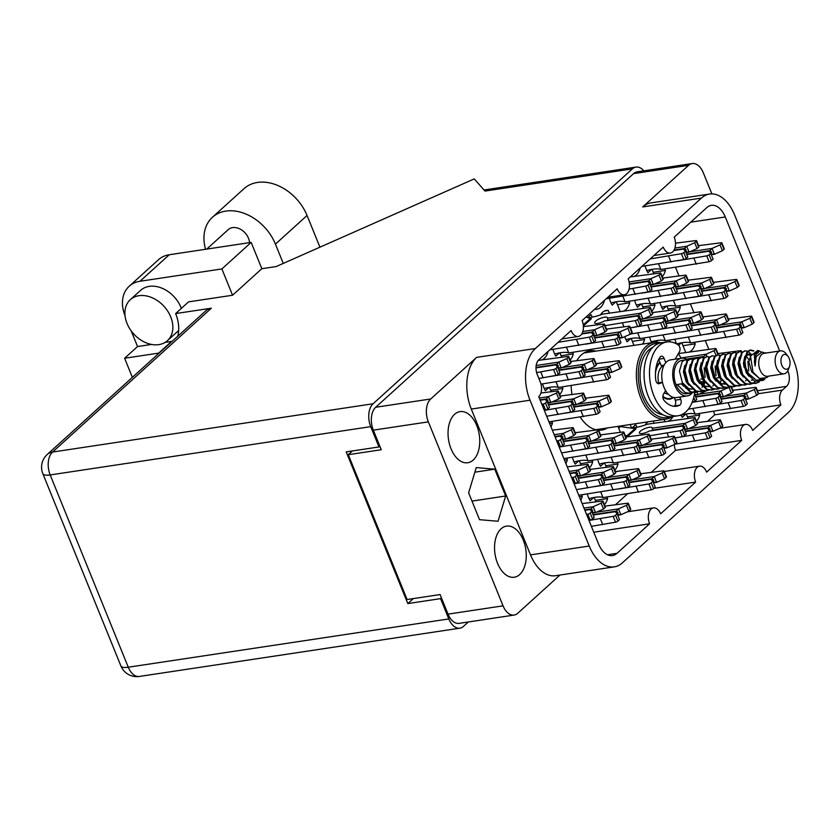 <?xml version="1.0" encoding="UTF-8"?>
<svg xmlns="http://www.w3.org/2000/svg" width="840" height="840" viewBox="0 0 840 840"><rect width="100%" height="100%" fill="white"/><g stroke="black" fill="none" stroke-linecap="round" stroke-linejoin="round"><path stroke-width="1.26" d="M586.919 352.475A40.089 24.129 81.4 0 0 585.417 352.159M595.865 351.12A40.089 24.129 81.4 0 0 589.785 350.784A40.089 24.129 81.4 0 0 576.839 360.56M571.169 385.56A40.089 24.129 81.4 0 0 571.935 394.296M523.246 540.025A25.851 15.561 81.4 0 0 506.541 526.113A25.851 15.561 81.4 0 0 497.543 563.315A25.851 15.561 81.4 0 0 514.248 577.238A25.851 15.561 81.4 0 0 523.246 540.025M476.753 425.534A25.851 15.561 81.4 0 0 460.047 411.611A25.851 15.561 81.4 0 0 451.048 448.822A25.851 15.561 81.4 0 0 467.754 462.735A25.851 15.561 81.4 0 0 476.753 425.534M651.536 269.451L647.934 272.717A17.976 10.815 -98.6 0 1 646.264 269.367A17.976 10.815 -98.6 0 1 645.12 265.913M676.568 343.917A17.976 10.815 -98.6 0 1 676.074 342.762A17.976 10.815 -98.6 0 1 674.929 339.297M641.109 303.996L637.508 307.251A17.976 10.815 -98.6 0 1 635.849 303.912A17.976 10.815 -98.6 0 1 634.704 300.447M651.714 342.709A17.976 10.815 -98.6 0 1 650.748 340.61A17.976 10.815 -98.6 0 1 649.603 337.144M632.415 427.655L635.691 424.694A17.976 10.815 -98.6 0 1 637.004 427.214M615.794 301.833L612.192 305.099A17.976 10.815 -98.6 0 1 610.523 301.749A17.976 10.815 -98.6 0 1 609.378 298.284M587.716 317.562L590.982 314.601A17.976 10.815 -98.6 0 1 592.295 317.121M666.435 306.149L662.833 309.414A17.976 10.815 -98.6 0 1 661.164 306.065A17.976 10.815 -98.6 0 1 660.03 302.6M630.693 338.531L627.091 341.796A17.976 10.815 -98.6 0 1 625.422 338.447A17.976 10.815 -98.6 0 1 624.76 336.641M593.702 497.532L590.1 500.787A17.976 10.815 -98.6 0 1 588.441 497.448A17.976 10.815 -98.6 0 1 587.297 493.983M578.802 460.834L575.2 464.09A17.976 10.815 -98.6 0 1 573.542 460.751A17.976 10.815 -98.6 0 1 572.397 457.286M559.419 352.894L555.817 356.16A17.976 10.815 -98.6 0 1 554.159 352.821A17.976 10.815 -98.6 0 1 553.014 349.356M604.128 462.987L600.526 466.253A17.976 10.815 -98.6 0 1 598.857 462.913A17.976 10.815 -98.6 0 1 597.712 459.449M549.003 387.44L545.401 390.695A17.976 10.815 -98.6 0 1 543.732 387.356A17.976 10.815 -98.6 0 1 542.587 383.891M779.699 350.973L725.288 216.972A21.567 12.978 -98.6 0 0 711.344 205.359A21.567 12.978 -98.6 0 0 706.808 207.606L674.226 237.122A11.056 6.657 81.4 0 1 670.373 253.04A11.056 6.657 81.4 0 1 663.232 247.086L628.173 278.838A11.056 6.657 -98.6 0 1 624.32 294.756A11.056 6.657 -98.6 0 1 617.179 288.803L582.12 320.565A11.056 6.657 -98.6 0 1 578.267 336.483A11.056 6.657 -98.6 0 1 571.116 330.53L538.818 359.793A11.056 6.657 -98.6 0 0 537.285 374.567L540.267 381.906A11.056 6.657 81.4 0 1 538.745 396.669L598.542 543.952A21.567 12.978 -98.6 0 0 612.486 555.566A21.567 12.978 -98.6 0 0 617.022 553.319L649.603 523.803L593.775 532.214M627.438 493.909L615.751 504.494M649.603 523.803A11.056 6.657 81.4 0 1 653.457 507.885A11.056 6.657 81.4 0 1 660.597 513.839L695.657 482.076A11.056 6.657 81.4 0 1 699.51 466.158A11.056 6.657 81.4 0 1 706.65 472.112L741.71 440.36L675.549 450.324L651.494 472.112M675.549 450.324A11.056 6.657 -98.6 0 1 674.289 444.602M713.738 411.338A11.056 6.657 -98.6 0 0 714.735 414.824L707.857 421.05M675.518 267.298L678.972 275.825M690.417 303.996L693.882 312.522M705.317 340.694L708.782 349.219M580.293 417.155A40.089 24.129 81.4 0 0 596.61 429.944M598.626 430.206A40.089 24.129 81.4 0 0 601.724 430.07A40.089 24.129 81.4 0 0 607.436 427.949M581.637 494.834L582.267 496.377A17.976 10.815 -98.6 0 1 580.766 500.168M592.063 460.299L592.683 461.832A17.976 10.815 -98.6 0 1 589.512 467.975M581.018 465.034L579.275 460.751M606.963 496.997L607.593 498.53A17.976 10.815 -98.6 0 1 604.422 504.672M595.917 501.732L594.174 497.448M617.389 462.452L618.009 463.995A17.976 10.815 -98.6 0 1 614.838 470.138M606.333 467.197L604.59 462.903M562.264 386.904L562.884 388.437A17.976 10.815 -98.6 0 1 559.713 394.58M551.208 391.639L549.465 387.356M654.371 303.461L655 304.994A17.976 10.815 -98.6 0 1 651.829 311.136M643.325 308.196L641.582 303.912M669.27 340.158L669.9 341.691A17.976 10.815 -98.6 0 1 669.858 341.859M657.111 342.163L656.481 340.61M656.009 340.694L654.192 342.342M629.045 301.298L629.675 302.841A17.976 10.815 -98.6 0 1 623.91 310.894M620.288 311.441A17.976 10.815 -98.6 0 1 620.183 311.43L616.255 301.749M640.017 268.107L640.091 268.296A17.976 10.815 -98.6 0 1 634.326 276.36M694.596 342.31L695.216 343.854A17.976 10.815 -98.6 0 1 689.451 351.907M685.828 352.454A17.976 10.815 -98.6 0 1 685.734 352.443L681.807 342.762M681.335 342.846L678.636 345.293M699.079 413.553L699.699 415.086A17.976 10.815 -98.6 0 1 696.528 421.229M688.023 418.288L686.28 414.005M685.818 414.089L682.216 417.344A17.976 10.815 -98.6 0 1 680.967 414.981M586.404 316.68L586.625 317.226M643.954 337.995L644.574 339.538A17.976 10.815 -98.6 0 1 642.631 344.085M633.98 345.387L631.155 338.447M679.697 305.613L680.316 307.156A17.976 10.815 -98.6 0 1 677.145 313.288M668.64 310.359L666.908 306.065M672.976 416.546A17.976 10.815 -98.6 0 1 668.609 420.987M664.986 421.533A17.976 10.815 -98.6 0 1 664.892 421.522L664.041 419.423M645.204 424.998A17.976 10.815 -98.6 0 1 647.934 421.848M653.226 421.05L654.087 423.181M604.275 300.489L604.349 300.678A17.976 10.815 -98.6 0 1 596.809 309.267A17.976 10.815 -98.6 0 1 594.867 309.278L594.794 309.089M664.797 268.916L665.417 270.459A17.976 10.815 -98.6 0 1 662.246 276.602M653.74 273.661L651.998 269.367M620.361 432.274L618.198 426.951A17.976 10.815 -98.6 0 1 618.387 426.3M630.189 424.526L631.323 427.319M600.495 314.906A17.976 10.815 -98.6 0 1 606.365 310.422A17.976 10.815 -98.6 0 1 608.307 310.422L609.389 313.089M566.738 458.136L567.368 459.68A17.976 10.815 -98.6 0 1 565.866 463.47M547.911 351.561L547.985 351.74A17.976 10.815 -98.6 0 1 542.22 359.804M572.68 352.359L573.311 353.903A17.976 10.815 -98.6 0 1 570.139 360.045M561.635 357.105L559.892 352.81M551.838 421.439L552.468 422.982A17.976 10.815 -98.6 0 1 550.966 426.772M695.657 482.076L654.077 488.344M714.735 414.824L780.896 404.859L752.714 430.395A11.056 6.657 -98.6 0 0 745.563 424.442L719.639 428.348M448.024 614.135L503.055 605.84A17.146 10.322 81.4 0 0 514.133 615.069L459.102 623.364A17.146 10.322 -98.6 0 1 448.024 614.135L440.076 594.562L407.106 599.529L348.296 454.692L381.266 449.726L373.328 430.154A17.146 10.322 -98.6 0 1 375.69 407.264L633.601 173.618A17.146 10.322 -98.6 0 1 637.203 171.833L692.223 163.548A17.146 10.322 81.4 0 0 688.622 165.322L642.705 206.923A38.713 23.3 -98.6 0 1 650.843 202.902L709.579 194.05A38.713 23.3 81.4 0 0 701.442 198.083L642.705 206.923M503.055 605.84L428.348 421.869L373.328 430.154M375.69 407.264L430.71 398.979L476.627 357.378L535.364 348.526L701.442 198.083M559.944 575.043L517.734 613.284A17.146 10.322 81.4 0 1 514.133 615.069M709.579 194.05A38.713 23.3 81.4 0 1 734.591 214.893L793.8 360.707A38.713 23.3 81.4 0 1 788.466 412.388L622.388 562.842A38.713 23.3 81.4 0 1 614.25 566.864A38.713 23.3 81.4 0 1 589.239 546.032L530.03 400.218L471.293 409.059L530.502 554.873L589.239 546.032M787.773 370.87L788.067 371.584A11.056 6.657 -98.6 0 1 786.545 386.358L782.418 390.096A11.056 6.657 81.4 0 0 780.896 404.859M741.71 440.36A11.056 6.657 -98.6 0 1 745.563 424.442M535.364 348.526A38.713 23.3 81.4 0 0 530.03 400.218M711.879 193.893L703.3 172.778A17.146 10.322 81.4 0 0 692.223 163.548M632.352 341.376L644.574 339.538M668.094 308.994L680.316 307.156M699.993 382.074L704.025 381.465M687.477 416.934L699.699 415.086M682.994 345.692L695.216 343.854M653.195 272.296L665.417 270.459M617.442 304.679L629.675 302.841M669.039 341.817L669.9 341.691M604.496 311L608.307 310.422M642.768 306.842L655 304.994M550.662 390.285L562.884 388.437M605.787 465.832L618.009 463.995M564.501 460.11L567.368 459.68M595.361 500.378L607.593 498.53M580.461 463.68L592.683 461.832M561.078 355.74L573.311 353.903M549.601 423.413L552.468 422.982M579.4 496.808L582.267 496.377M352.422 450.954L348.296 454.692M505.659 496.01L494.76 469.171L476.249 467.586L468.636 492.839L479.535 519.677L498.046 521.262L505.659 496.01L471.986 501.081M614.25 566.864L555.513 575.715A38.713 23.3 -98.6 0 1 530.502 554.873M471.293 409.059A38.713 23.3 -98.6 0 1 476.627 357.378M430.71 398.979A17.146 10.322 81.4 0 0 428.348 421.869M474.863 472.175L494.76 469.171M597.513 429.849A40.089 24.129 81.4 0 0 598.49 429.303M702.419 378.998A22.123 6.562 -22.1 0 0 700.844 378.998M748.997 359.688L749.994 359.541M764.726 352.968L765.912 352.842A1.932 0.578 157.9 0 1 766.584 352.947M746.823 355.215L749.616 354.795M744.954 367.185L744.103 367.353M719.859 377.444L716.919 377.895M138.947 295.701A27.646 20.507 -132.2 0 0 130.316 299.681A27.646 20.507 -132.2 0 0 129.864 328.923A27.646 20.507 -132.2 0 0 158.812 344.631A27.646 20.507 -132.2 0 0 167.444 340.662A27.646 20.507 -132.2 0 0 167.885 311.419A27.646 20.507 -132.2 0 0 138.947 295.701M181.356 308.395A27.646 20.507 -132.2 0 0 149.258 286.367A27.646 20.507 -132.2 0 0 140.627 290.336L130.316 299.681M206.734 249.102L228.27 229.593A13.829 10.248 47.8 0 1 232.585 227.609A13.829 10.248 47.8 0 1 249.522 242.655M221.886 268.937L251.16 242.403L261.849 268.706L232.565 295.239L221.886 268.937L139.997 281.264A34.566 25.631 -132.2 0 0 129.213 286.241A34.566 25.631 -132.2 0 0 125.045 315.756M151.494 344.442L137.54 346.542L131.166 330.844M172.137 341.324A39.396 29.211 47.8 0 1 171.602 341.407L165.134 342.384M232.565 295.239L188.559 301.865L175.644 313.572L211.344 308.196L52.553 452.046L373.096 403.757L632.373 168.872L484.995 191.069L474.254 178.899L276.161 266.553L261.849 268.706M167.444 340.662L177.755 331.317A27.646 20.507 -132.2 0 0 178.647 330.435M129.213 286.241L158.498 259.707A34.566 25.631 47.8 0 1 169.281 254.741L139.997 281.264M251.16 242.403L169.281 254.741M373.096 403.757A17.146 10.322 81.4 0 0 370.724 426.647L50.19 474.936L128.268 667.223L448.812 618.944L440.57 598.637L441.42 597.86M379.827 446.177L378.977 446.954L370.724 426.647M643.839 170.835A17.146 10.322 81.4 0 0 635.985 167.087A17.146 10.322 81.4 0 0 632.373 168.872M448.812 618.944A17.146 10.322 81.4 0 0 459.89 628.173A17.146 10.322 81.4 0 0 463.491 626.388L468.384 621.957M378.977 446.954L346.217 451.889L407.81 603.572L440.57 598.637M413.312 598.595L407.81 603.572M132.374 377.349L124.614 358.25L158.686 353.115A39.396 29.211 -132.2 0 0 159.212 353.031M137.54 346.542L124.614 358.25M177.691 336.294A39.396 29.211 -132.2 0 0 175.644 313.572M47.208 454.503A17.146 17.146 0 0 0 42.83 473.655A17.146 5.082 157.9 0 0 50.19 474.936A17.146 10.322 -98.6 0 1 52.553 452.046A17.146 12.716 -132.2 0 0 47.208 454.503L205.989 310.653A17.146 12.716 47.8 0 1 211.344 308.196M205.559 249.281A43.134 31.983 47.8 0 1 212.415 217.287L244.041 188.643A43.134 31.983 47.8 0 1 307.062 215.481L319.935 247.18M212.415 217.287A43.134 31.983 47.8 0 1 275.436 244.125L283.269 263.403M536.004 367.447L556.668 364.34L558.789 362.114L536.172 365.516M538.23 360.402L568.029 356.423A1.932 0.578 157.9 0 1 568.732 356.58L571.116 362.45A1.932 0.578 157.9 0 1 570.853 362.954L569.236 364.423L561.246 367.952A6.08 1.806 157.9 0 1 561.173 367.983L558.012 367.647L558.337 365.683L556.668 364.34M536.004 367.878L555.702 364.906L557.529 366.986L555.912 368.456A1.932 0.578 157.9 0 1 553.56 369.537L536.624 372.593M568.732 356.58A1.932 0.578 157.9 0 1 568.47 357.084L566.843 358.544L558.863 362.082A6.08 1.806 157.9 0 1 558.789 362.114M557.529 366.986L559.913 372.855L558.296 374.325A1.932 0.578 157.9 0 1 555.944 375.406L538.881 378.483M558.117 368.445L561.173 367.983M566.843 358.544L569.236 364.423M540.75 371.963L543.134 377.843M588.557 443.384L611.793 439.887L613.914 437.661L591.864 440.99M600.526 434.879L623.154 431.97A1.932 0.578 157.9 0 1 623.857 432.138L626.241 438.007A1.932 0.578 157.9 0 1 625.978 438.501L624.361 439.971L616.371 443.499A6.08 1.806 157.9 0 1 616.298 443.541L613.137 443.195L613.462 441.231L611.793 439.887M588.714 443.793L610.827 440.465L612.654 442.544L611.037 444.003A1.932 0.578 157.9 0 1 608.685 445.084L579.495 449.988M623.857 432.138A1.932 0.578 157.9 0 1 623.595 432.632L621.978 434.102L613.988 437.63A6.08 1.806 157.9 0 1 613.914 437.661M612.654 442.544L615.038 448.413L613.421 449.883A1.932 0.578 157.9 0 1 611.069 450.954L563.881 458.567M613.242 443.993L616.298 443.541M621.978 434.102L624.361 439.971M595.875 447.52L598.259 453.39M569.825 473.204L576.051 472.269L578.172 470.043L569.09 471.419M567.252 466.882L587.412 464.352A1.932 0.578 157.9 0 1 588.115 464.52L590.499 470.39A1.932 0.578 157.9 0 1 590.236 470.883L588.609 472.353L580.629 475.881A6.08 1.806 157.9 0 1 580.555 475.923L577.395 475.577L577.721 473.613L576.051 472.269M569.982 473.613L575.075 472.846L576.912 474.925L575.295 476.385A1.932 0.578 157.9 0 1 572.943 477.467L571.651 477.708M588.115 464.52A1.932 0.578 157.9 0 1 587.843 465.014L586.226 466.483L578.246 470.012A6.08 1.806 157.9 0 1 578.172 470.043M576.912 474.925L579.296 480.795L577.678 482.265A1.932 0.578 157.9 0 1 575.327 483.336L574.035 483.588M577.5 476.375L580.555 475.923M586.226 466.483L588.609 472.353M581.984 333.522L592.41 331.957L594.531 329.731L582.824 331.495M583.391 326.603L603.771 324.041A1.932 0.578 157.9 0 1 604.475 324.198L606.858 330.068A1.932 0.578 157.9 0 1 606.596 330.572L604.978 332.042L596.988 335.57A6.08 1.806 157.9 0 1 596.915 335.601L593.754 335.265L594.079 333.302L592.41 331.957M581.711 333.994L591.444 332.535L593.271 334.604L591.654 336.074A1.932 0.578 157.9 0 1 589.302 337.155L558.054 342.363M604.475 324.198A1.932 0.578 157.9 0 1 604.212 324.702L602.595 326.161L594.605 329.7A6.08 1.806 157.9 0 1 594.531 329.731M593.271 334.604L595.654 340.473L594.038 341.943A1.932 0.578 157.9 0 1 591.686 343.024L549.812 349.839M593.87 336.063L596.915 335.601M602.595 326.161L604.978 332.042M576.492 339.591L578.875 345.461M548.331 404.534L571.567 401.037L573.688 398.811L551.639 402.129M560.301 396.018L582.928 393.12A1.932 0.578 157.9 0 1 583.632 393.278L586.016 399.147A1.932 0.578 157.9 0 1 585.753 399.651L584.136 401.111L576.146 404.649A6.08 1.806 157.9 0 1 576.072 404.681L572.912 404.344L573.237 402.381L571.567 401.037M548.489 404.943L570.601 401.604L572.428 403.683L570.812 405.153A1.932 0.578 157.9 0 1 568.46 406.235L544.309 410.372M583.632 393.278A1.932 0.578 157.9 0 1 583.37 393.781L581.752 395.241L573.762 398.78A6.08 1.806 157.9 0 1 573.688 398.811M572.428 403.683L574.812 409.553L573.195 411.022A1.932 0.578 157.9 0 1 570.843 412.104L546.693 416.241M573.027 405.143L576.072 404.681M581.752 395.241L584.136 401.111M555.65 408.66L558.033 414.54M584.073 372.151L607.309 368.655L609.43 366.429L587.38 369.747M596.043 363.636L618.671 360.738A1.932 0.578 157.9 0 1 619.374 360.895L621.758 366.765A1.932 0.578 157.9 0 1 621.495 367.269L619.878 368.739L611.888 372.267A6.08 1.806 157.9 0 1 611.814 372.298L608.654 371.963L608.99 369.999L607.309 368.655M556.038 381.864L558.327 387.492A22.123 6.562 -22.1 0 0 550.326 387.219A22.123 6.562 -22.1 0 0 544.257 388.553M584.241 372.561L606.344 369.222A6.08 1.806 157.9 0 1 606.365 369.243L608.181 371.301L606.553 372.771A1.932 0.578 157.9 0 1 604.202 373.853L575.012 378.745M619.374 360.895A1.932 0.578 157.9 0 1 619.111 361.399L617.495 362.859L609.504 366.397A6.08 1.806 157.9 0 1 609.43 366.429M608.181 371.301L610.565 377.171L608.937 378.641A1.932 0.578 157.9 0 1 606.585 379.722L558.327 387.492M608.769 372.76L611.814 372.298M617.495 362.859L619.878 368.739M591.392 376.278L593.775 382.158M563.231 441.231L586.467 437.735L588.588 435.509L566.538 438.827M575.2 432.716L597.828 429.818A1.932 0.578 157.9 0 1 598.532 429.975L600.915 435.844A1.932 0.578 157.9 0 1 600.653 436.349L599.036 437.808L591.045 441.346A6.08 1.806 157.9 0 1 590.972 441.378L587.811 441.042L588.137 439.079L586.467 437.735M563.399 441.641L585.501 438.302A6.08 1.806 157.9 0 1 585.522 438.322L587.328 440.381L585.711 441.851A1.932 0.578 157.9 0 1 583.359 442.932L559.209 447.069M598.532 429.975A1.932 0.578 157.9 0 1 598.269 430.479L596.652 431.939L588.662 435.477A6.08 1.806 157.9 0 1 588.588 435.509M587.328 440.381L589.722 446.25L588.095 447.72A1.932 0.578 157.9 0 1 585.743 448.802L561.593 452.939M587.926 441.84L590.972 441.378M596.652 431.939L599.036 437.808M570.549 445.358L572.933 451.238M639.198 447.699L662.434 444.203L664.555 441.977L642.505 445.305M651.168 439.194L673.806 436.286A1.932 0.578 157.9 0 1 674.499 436.454L676.883 442.323A1.932 0.578 157.9 0 1 676.62 442.817L675.003 444.286L667.013 447.815A6.08 1.806 157.9 0 1 666.939 447.856L663.779 447.51L664.115 445.546L662.434 444.203M611.163 457.422L613.452 463.05A22.123 6.562 -22.1 0 0 605.451 462.767A22.123 6.562 -22.1 0 0 599.382 464.1M639.366 448.108L661.469 444.78A6.08 1.806 157.9 0 1 661.49 444.801L663.306 446.859L661.678 448.319A1.932 0.578 157.9 0 1 659.327 449.4L630.137 454.304M674.499 436.454A1.932 0.578 157.9 0 1 674.236 436.947L672.62 438.417L664.629 441.945A6.08 1.806 157.9 0 1 664.555 441.977M663.306 446.859L665.69 452.729L664.062 454.199A1.932 0.578 157.9 0 1 661.71 455.269L613.452 463.05M663.894 448.308L666.939 447.856M672.62 438.417L675.003 444.286M646.517 451.836L648.9 457.706M558.747 369.989L581.994 366.492L584.115 364.266L562.054 367.594M570.717 361.483L593.355 358.575A1.932 0.578 157.9 0 1 594.058 358.743L596.442 364.613A1.932 0.578 157.9 0 1 596.169 365.106L594.552 366.576L586.572 370.115A6.08 1.806 157.9 0 1 586.499 370.146L583.338 369.8L583.663 367.846L581.994 366.492M558.915 370.398L581.018 367.07L582.855 369.149L581.238 370.608A1.932 0.578 157.9 0 1 578.875 371.69L549.686 376.593M594.058 358.743A1.932 0.578 157.9 0 1 593.786 359.237L592.169 360.707L584.188 364.235A6.08 1.806 157.9 0 1 584.115 364.266M582.855 369.149L585.239 375.018L583.622 376.488A1.932 0.578 157.9 0 1 581.27 377.559L540.992 384.132M583.443 370.598L586.499 370.146M592.169 360.707L594.552 366.576M566.066 374.126L568.449 379.995M594.5 337.606L617.736 334.11L619.857 331.884L597.807 335.213M606.47 329.102L629.097 326.193A1.932 0.578 157.9 0 1 629.8 326.361L632.184 332.231A1.932 0.578 157.9 0 1 631.922 332.724L630.304 334.194L622.314 337.733A6.08 1.806 157.9 0 1 622.24 337.764L619.08 337.418L619.405 335.465L617.736 334.11M566.465 347.33L568.743 352.957A22.123 6.562 -22.1 0 0 560.742 352.674A22.123 6.562 -22.1 0 0 554.673 354.018M594.657 338.016L616.77 334.688L618.597 336.767L616.98 338.226A1.932 0.578 157.9 0 1 614.628 339.308L585.438 344.211M629.8 326.361A1.932 0.578 157.9 0 1 629.538 326.855L627.911 328.325L619.93 331.853A6.08 1.806 157.9 0 1 619.857 331.884M618.597 336.767L620.981 342.636L619.364 344.106A1.932 0.578 157.9 0 1 617.012 345.177L568.743 352.957M619.185 338.216L622.24 337.764M627.911 328.325L630.304 334.194M601.818 341.744L604.202 347.613M554.915 436.506L561.151 435.572L563.262 433.346L554.19 434.721M552.352 430.185L572.513 427.655A1.932 0.578 157.9 0 1 573.216 427.822L575.6 433.692A1.932 0.578 157.9 0 1 575.327 434.185L573.71 435.656L565.73 439.183A6.08 1.806 157.9 0 1 565.656 439.226L562.496 438.879L562.821 436.916L561.151 435.572M555.082 436.916L560.175 436.149L562.013 438.228L560.396 439.688A1.932 0.578 157.9 0 1 558.033 440.769L556.752 441.011M573.216 427.822A1.932 0.578 157.9 0 1 572.943 428.316L571.326 429.786L563.346 433.314A6.08 1.806 157.9 0 1 563.262 433.346M562.013 438.228L564.396 444.098L562.779 445.568A1.932 0.578 157.9 0 1 560.417 446.639L559.135 446.891M562.601 439.677L565.656 439.226M571.326 429.786L573.71 435.656M573.657 406.686L596.894 403.19L599.014 400.964L576.965 404.292M585.627 398.181L608.255 395.272A1.932 0.578 157.9 0 1 608.958 395.441L611.341 401.31A1.932 0.578 157.9 0 1 611.079 401.804L609.452 403.274L601.472 406.812A6.08 1.806 157.9 0 1 601.398 406.844L598.238 406.497L598.563 404.544L596.894 403.19M573.815 407.096L595.917 403.767L597.755 405.846L596.138 407.306A1.932 0.578 157.9 0 1 593.786 408.387L564.596 413.291M608.958 395.441A1.932 0.578 157.9 0 1 608.696 395.934L607.068 397.404L599.088 400.932A6.08 1.806 157.9 0 1 599.014 400.964M597.755 405.846L600.138 411.716L598.521 413.185A1.932 0.578 157.9 0 1 596.169 414.257L548.972 421.869M598.343 407.295L601.398 406.844M607.068 397.404L609.452 403.274M580.976 410.823L583.359 416.693M603.456 480.081L626.692 476.584L628.813 474.358L606.764 477.687M615.426 471.576L638.053 468.668A1.932 0.578 157.9 0 1 638.757 468.836L641.141 474.705A1.932 0.578 157.9 0 1 640.878 475.199L639.261 476.669L631.271 480.197A6.08 1.806 157.9 0 1 631.197 480.239L628.037 479.892L628.362 477.929L626.692 476.584M603.624 480.491L625.726 477.162L627.553 479.241L625.937 480.701A1.932 0.578 157.9 0 1 623.585 481.782L594.395 486.685M638.757 468.836A1.932 0.578 157.9 0 1 638.495 469.329L636.877 470.799L628.887 474.327A6.08 1.806 157.9 0 1 628.813 474.358M627.553 479.241L629.937 485.111L628.32 486.581A1.932 0.578 157.9 0 1 625.968 487.652L578.781 495.264M628.152 480.69L631.197 480.239M636.877 470.799L639.261 476.669M610.775 484.218L613.158 490.088M613.872 445.546L637.119 442.05L639.24 439.824L617.179 443.142M625.842 437.031L648.48 434.133A1.932 0.578 157.9 0 1 649.183 434.291L651.567 440.16A1.932 0.578 157.9 0 1 651.294 440.664L649.677 442.124L641.697 445.662A6.08 1.806 157.9 0 1 641.624 445.694L638.463 445.358L638.788 443.394L637.119 442.05M585.848 455.259L588.126 460.887A22.123 6.562 -22.1 0 0 580.125 460.614A22.123 6.562 -22.1 0 0 574.056 461.947M614.04 445.956L636.143 442.617L637.98 444.696L636.363 446.166A1.932 0.578 157.9 0 1 634.011 447.248L604.811 452.141M649.183 434.291A1.932 0.578 157.9 0 1 648.911 434.794L647.294 436.254L639.313 439.793A6.08 1.806 157.9 0 1 639.24 439.824M637.98 444.696L640.364 450.566L638.747 452.036A1.932 0.578 157.9 0 1 636.395 453.117L588.126 460.887M638.568 446.156L641.624 445.694M647.294 436.254L649.677 442.124M621.191 449.673L623.574 455.553M578.13 477.929L601.377 474.432L603.488 472.206L581.438 475.524M590.1 469.413L612.738 466.515A1.932 0.578 157.9 0 1 613.431 466.673L615.815 472.542A1.932 0.578 157.9 0 1 615.552 473.046L613.935 474.506L605.945 478.044A6.08 1.806 157.9 0 1 605.871 478.076L602.721 477.74L603.047 475.776L601.377 474.432M578.298 478.338L600.4 474.999A6.08 1.806 157.9 0 1 600.422 475.02L602.238 477.078L600.611 478.548A1.932 0.578 157.9 0 1 598.259 479.63L574.109 483.767M613.431 466.673A1.932 0.578 157.9 0 1 613.169 467.177L611.551 468.636L603.561 472.175A6.08 1.806 157.9 0 1 603.488 472.206M602.238 477.078L604.622 482.947L603.005 484.418A1.932 0.578 157.9 0 1 600.642 485.499L576.492 489.636M602.826 478.538L605.871 478.076M611.551 468.636L613.935 474.506M585.449 482.055L587.832 487.935M628.782 482.244L652.019 478.748L654.139 476.522L632.09 479.84M640.752 473.729L663.38 470.831A1.932 0.578 157.9 0 1 664.083 470.988L666.466 476.858A1.932 0.578 157.9 0 1 666.204 477.362L664.577 478.821L656.597 482.36A6.08 1.806 157.9 0 1 656.523 482.391L653.363 482.055L653.688 480.092L652.019 478.748M600.747 491.957L603.025 497.584A22.123 6.562 -22.1 0 0 595.025 497.312A22.123 6.562 -22.1 0 0 588.956 498.645M628.94 482.654L651.042 479.315L652.88 481.394L651.263 482.864A1.932 0.578 157.9 0 1 648.911 483.945L619.721 488.838M664.083 470.988A1.932 0.578 157.9 0 1 663.821 471.492L662.193 472.952L654.213 476.49A6.08 1.806 157.9 0 1 654.139 476.522M652.88 481.394L655.263 487.263L653.646 488.733A1.932 0.578 157.9 0 1 651.294 489.815L603.025 497.584M653.468 482.853L656.523 482.391M662.193 472.952L664.577 478.821M636.101 486.37L638.484 492.251M593.029 514.626L616.276 511.13L618.387 508.904L596.337 512.221M605 506.111L627.638 503.213A1.932 0.578 157.9 0 1 628.341 503.37L630.725 509.24A1.932 0.578 157.9 0 1 630.452 509.744L628.835 511.203L620.855 514.742A6.08 1.806 157.9 0 1 620.781 514.773L617.621 514.437L617.946 512.474L616.276 511.13M593.198 515.035L615.3 511.697L617.138 513.776L615.521 515.245A1.932 0.578 157.9 0 1 613.158 516.327L589.008 520.464M628.341 503.37A1.932 0.578 157.9 0 1 628.068 503.874L626.451 505.334L618.471 508.872A6.08 1.806 157.9 0 1 618.387 508.904M617.138 513.776L619.521 519.645L617.904 521.115A1.932 0.578 157.9 0 1 615.542 522.197L591.392 526.333M617.726 515.235L620.781 514.773M626.451 505.334L628.835 511.203M600.348 518.753L602.731 524.633M584.724 509.901L590.95 508.967L593.072 506.741L583.989 508.116M582.151 503.58L602.312 501.05A1.932 0.578 157.9 0 1 603.015 501.218L605.399 507.087A1.932 0.578 157.9 0 1 605.136 507.581L603.519 509.05L595.529 512.579A6.08 1.806 157.9 0 1 595.455 512.62L592.295 512.274L592.62 510.31L590.95 508.967M584.881 510.31L589.985 509.544L591.812 511.623L590.195 513.082A1.932 0.578 157.9 0 1 587.843 514.164L586.551 514.406M603.015 501.218A1.932 0.578 157.9 0 1 602.752 501.711L601.125 503.181L593.145 506.709A6.08 1.806 157.9 0 1 593.072 506.741M591.812 511.623L594.195 517.493L592.578 518.962A1.932 0.578 157.9 0 1 590.226 520.034L588.934 520.285M592.4 513.072L595.455 512.62M601.125 503.181L603.519 509.05M540.015 399.808L546.252 398.874L548.363 396.648L539.291 398.024M540.928 392.973L557.613 390.957A1.932 0.578 157.9 0 1 558.306 391.125L560.69 396.995A1.932 0.578 157.9 0 1 560.427 397.488L558.81 398.958L550.82 402.497A6.08 1.806 157.9 0 1 550.746 402.528L547.586 402.181L547.922 400.229L546.252 398.874M540.183 400.218L545.275 399.452A6.08 1.806 157.9 0 1 545.297 399.473L547.113 401.531L545.486 402.99A1.932 0.578 157.9 0 1 543.134 404.072L541.842 404.313M558.306 391.125A1.932 0.578 157.9 0 1 558.044 391.619L556.426 393.089L548.436 396.617A6.08 1.806 157.9 0 1 548.363 396.648M547.113 401.531L549.497 407.4L547.869 408.87A1.932 0.578 157.9 0 1 545.517 409.941L544.236 410.193M547.701 402.98L550.746 402.528M556.426 393.089L558.81 398.958M720.888 398.8L744.125 395.294L746.246 393.078L724.196 396.396M732.858 390.285L755.486 387.387A1.932 0.578 157.9 0 1 756.189 387.544L758.573 393.414A1.932 0.578 157.9 0 1 758.31 393.918L756.693 395.378L748.702 398.916A6.08 1.806 157.9 0 1 748.629 398.947L745.469 398.612L745.794 396.648L744.125 395.294M692.853 408.513L695.142 414.141A22.123 6.562 -22.1 0 0 687.141 413.858A22.123 6.562 -22.1 0 0 681.072 415.202M721.056 399.2L743.159 395.871A6.08 1.806 157.9 0 1 743.179 395.892L744.986 397.95L743.369 399.42A1.932 0.578 157.9 0 1 741.017 400.491L711.827 405.394M756.189 387.544A1.932 0.578 157.9 0 1 755.927 388.038L754.31 389.508L746.319 393.046A6.08 1.806 157.9 0 1 746.246 393.078M744.986 397.95L747.38 403.82L745.752 405.29A1.932 0.578 157.9 0 1 743.4 406.371L695.142 414.141M745.584 399.409L748.629 398.947M754.31 389.508L756.693 395.378M728.207 402.927L730.59 408.796M685.146 431.183L708.383 427.675L710.504 425.46L688.453 428.778M697.116 422.667L719.744 419.769A1.932 0.578 157.9 0 1 720.447 419.927L722.831 425.796A1.932 0.578 157.9 0 1 722.568 426.3L720.951 427.76L712.961 431.298A6.08 1.806 157.9 0 1 712.887 431.33L709.726 430.994L710.052 429.03L708.383 427.675M685.303 431.582L707.417 428.253A6.08 1.806 157.9 0 1 707.427 428.274L709.244 430.332L707.626 431.802A1.932 0.578 157.9 0 1 705.275 432.873L676.085 437.776M720.447 419.927A1.932 0.578 157.9 0 1 720.185 420.42L718.568 421.89L710.577 425.429A6.08 1.806 157.9 0 1 710.504 425.46M709.244 430.332L711.627 436.202L710.01 437.671A1.932 0.578 157.9 0 1 707.658 438.753L675.15 444.15M709.842 431.792L712.887 431.33M718.568 421.89L720.951 427.76M692.465 435.309L694.848 441.179M706.619 362.008L705.243 368.707L708.025 378.441L710.587 381.917M717.958 353.588L740.586 350.69A1.932 0.578 157.9 0 1 741.29 350.847A1.932 0.578 157.9 0 1 741.027 351.341L740.681 351.656M733.351 362.177L732.627 362.072M701.138 383.46L703.29 383.24M694.491 394.002L696.727 399.504L695.111 400.974A1.932 0.578 157.9 0 1 692.759 402.056L692.223 402.15M706.303 390.831L698.061 394.601A6.08 1.806 157.9 0 1 697.988 394.632L694.627 394.317M694.932 395.094L697.988 394.632M695.562 396.637L718.809 393.141L720.92 390.915L698.87 394.244M731.472 386.873L733.257 391.262A1.932 0.578 157.9 0 1 732.984 391.755L731.367 393.225L723.387 396.753A6.08 1.806 157.9 0 1 723.314 396.784L720.153 396.449L720.478 394.485L718.809 393.141M695.73 397.047L717.832 393.719A6.08 1.806 157.9 0 1 717.853 393.74L719.67 395.787L718.053 397.257A1.932 0.578 157.9 0 1 715.691 398.339L692.129 402.392M728.816 387.429L721.004 390.883A6.08 1.806 157.9 0 1 720.92 390.915M719.67 395.787L722.053 401.667L720.437 403.127A1.932 0.578 157.9 0 1 718.074 404.208L688.296 409.195M720.258 397.247L723.314 396.784M728.994 387.387L731.367 393.225M702.88 400.774L705.264 406.644M665.763 323.243L689 319.746L691.121 317.52L669.071 320.849M677.733 314.738L700.361 311.829A1.932 0.578 157.9 0 1 701.064 311.997L703.448 317.867A1.932 0.578 157.9 0 1 703.185 318.36L701.568 319.83L693.577 323.358A6.08 1.806 157.9 0 1 693.504 323.389L690.344 323.054L690.669 321.09L689 319.746M637.728 332.966L640.017 338.594A22.123 6.562 -22.1 0 0 632.016 338.31A22.123 6.562 -22.1 0 0 625.947 339.644M665.931 323.652L688.034 320.324A6.08 1.806 157.9 0 1 688.054 320.344L689.861 322.403L688.244 323.862A1.932 0.578 157.9 0 1 685.892 324.944L656.702 329.847M701.064 311.997A1.932 0.578 157.9 0 1 700.802 312.491L699.185 313.961L691.194 317.489A6.08 1.806 157.9 0 1 691.121 317.52M689.861 322.403L692.255 328.272L690.627 329.731A1.932 0.578 157.9 0 1 688.275 330.813L640.017 338.594M690.459 323.852L693.504 323.389M699.185 313.961L701.568 319.83M673.082 327.38L675.465 333.249M701.505 290.861L724.752 287.364L726.863 285.138L704.812 288.467M713.475 282.356L736.113 279.447A1.932 0.578 157.9 0 1 736.806 279.615L739.2 285.485A1.932 0.578 157.9 0 1 738.927 285.978L737.31 287.448L729.33 290.976A6.08 1.806 157.9 0 1 729.246 291.007L726.096 290.671L726.422 288.708L724.752 287.364M673.47 300.584L675.759 306.212A22.123 6.562 -22.1 0 0 667.758 305.928A22.123 6.562 -22.1 0 0 661.689 307.262M701.673 291.27L723.775 287.942A6.08 1.806 157.9 0 1 723.797 287.963L725.613 290.02L723.996 291.48A1.932 0.578 157.9 0 1 721.634 292.562L692.444 297.465M736.806 279.615A1.932 0.578 157.9 0 1 736.544 280.108L734.927 281.579L726.936 285.106A6.08 1.806 157.9 0 1 726.863 285.138M725.613 290.02L727.997 295.89L726.38 297.35A1.932 0.578 157.9 0 1 724.017 298.431L675.759 306.212M726.201 291.469L729.246 291.007M734.927 281.579L737.31 287.448M708.824 294.998L711.207 300.867M607.73 320.04L638.358 315.431L640.479 313.205L607.499 318.171L607.73 320.04M588.032 317.667A22.123 6.562 -22.1 0 0 602.795 314.076L649.719 307.514A1.932 0.578 157.9 0 1 650.423 307.681L652.806 313.551A1.932 0.578 157.9 0 1 652.544 314.044L650.916 315.514L642.936 319.043A6.08 1.806 157.9 0 1 642.863 319.074L639.702 318.738L640.028 316.774L638.358 315.431M607.499 318.171A6.909 2.047 -22.1 0 0 607.488 317.709A6.909 2.047 -22.1 0 0 604.517 317.195A6.909 2.047 -22.1 0 0 597.629 319.715A6.909 2.047 -22.1 0 0 594.678 322.906A6.909 2.047 -22.1 0 0 597.65 323.421A6.909 2.047 -22.1 0 0 604.412 320.975L637.392 316.008A6.08 1.806 157.9 0 1 637.403 316.029L639.219 318.087L637.602 319.546A1.932 0.578 157.9 0 1 635.25 320.628L605.073 325.679M583.244 324.849L590.3 318.538L591.381 318.707L583.359 325.973M650.423 307.681A1.932 0.578 157.9 0 1 650.16 308.175L648.533 309.645L640.553 313.173A6.08 1.806 157.9 0 1 640.479 313.205M639.219 318.087L641.602 323.957L639.986 325.416A1.932 0.578 157.9 0 1 637.634 326.498L630.409 327.873M639.807 319.536L642.863 319.074M648.533 309.645L650.916 315.514M622.44 323.064L623.931 326.75M590.3 318.538L585.995 317.058M650.864 286.545L674.1 283.048L676.221 280.822L654.171 284.151M662.833 278.04L685.461 275.131A1.932 0.578 157.9 0 1 686.165 275.3L688.548 281.169A1.932 0.578 157.9 0 1 688.286 281.663L686.669 283.132L678.678 286.661A6.08 1.806 157.9 0 1 678.605 286.692L675.444 286.356L675.77 284.393L674.1 283.048M622.828 296.268L625.118 301.896A22.123 6.562 -22.1 0 0 617.117 301.613A22.123 6.562 -22.1 0 0 611.048 302.946M651.021 286.955L673.134 283.626A6.08 1.806 157.9 0 1 673.145 283.647L674.961 285.705L673.344 287.165A1.932 0.578 157.9 0 1 670.992 288.246L641.802 293.149M686.165 275.3A1.932 0.578 157.9 0 1 685.902 275.793L684.285 277.263L676.295 280.791A6.08 1.806 157.9 0 1 676.221 280.822M674.961 285.705L677.345 291.575L675.727 293.034A1.932 0.578 157.9 0 1 673.375 294.116L625.118 301.896M675.56 287.154L678.605 286.692M684.285 277.263L686.669 283.132M658.182 290.682L660.566 296.552M652.428 430.132L683.057 425.523L685.178 423.297L652.207 428.264L652.428 430.132M632.73 427.76A22.123 6.562 -22.1 0 0 647.504 424.169L694.428 417.606A1.932 0.578 157.9 0 1 695.121 417.764L697.505 423.644A1.932 0.578 157.9 0 1 697.242 424.137L695.625 425.607L687.635 429.135A6.08 1.806 157.9 0 1 687.561 429.167L684.4 428.831L684.736 426.867L683.057 425.523M652.207 428.264A6.909 2.047 -22.1 0 0 652.187 427.802A6.909 2.047 -22.1 0 0 649.226 427.287A6.909 2.047 -22.1 0 0 642.337 429.807A6.909 2.047 -22.1 0 0 639.376 432.999A6.909 2.047 -22.1 0 0 642.348 433.514A6.909 2.047 -22.1 0 0 649.121 431.067L682.091 426.101A6.08 1.806 157.9 0 1 682.111 426.122L683.928 428.169L682.3 429.639A1.932 0.578 157.9 0 1 679.949 430.721L649.782 435.771M625.632 436.506L627.974 436.149L625.097 435.194M626.881 435.887L635.009 428.631L636.079 428.799L627.974 436.149M695.121 417.764A1.932 0.578 157.9 0 1 694.859 418.268L693.242 419.738L685.251 423.266A6.08 1.806 157.9 0 1 685.178 423.297M683.928 428.169L686.312 434.049L684.684 435.509A1.932 0.578 157.9 0 1 682.332 436.59L675.119 437.966M684.516 429.629L687.561 429.167M693.242 419.738L695.625 425.607M667.139 433.156L668.64 436.842M635.009 428.631L620.308 426.584L618.208 426.909M691.089 325.406L714.325 321.899L716.447 319.683L694.397 323.001M703.059 316.89L725.687 313.992A1.932 0.578 157.9 0 1 726.39 314.149L728.774 320.019A1.932 0.578 157.9 0 1 728.511 320.523L726.894 321.983L718.904 325.521A6.08 1.806 157.9 0 1 718.83 325.553L715.67 325.217L715.995 323.253L714.325 321.899M663.054 335.118L665.343 340.746A22.123 6.562 -22.1 0 0 657.342 340.463A22.123 6.562 -22.1 0 0 651.273 341.806M691.247 325.805L713.36 322.476A6.08 1.806 157.9 0 1 713.37 322.497L715.187 324.555L713.57 326.025A1.932 0.578 157.9 0 1 711.218 327.096L682.028 332M726.39 314.149A1.932 0.578 157.9 0 1 726.127 314.643L724.51 316.113L716.52 319.651A6.08 1.806 157.9 0 1 716.447 319.683M715.187 324.555L717.57 330.425L715.953 331.894A1.932 0.578 157.9 0 1 713.601 332.976L665.343 340.746M715.775 326.014L718.83 325.553M724.51 316.113L726.894 321.983M698.408 329.532L700.791 335.401M640.437 321.09L663.684 317.583L665.795 315.368L643.745 318.685M652.407 312.575L675.045 309.677A1.932 0.578 157.9 0 1 675.749 309.834L678.132 315.704A1.932 0.578 157.9 0 1 677.859 316.207L676.242 317.667L668.262 321.206A6.08 1.806 157.9 0 1 668.188 321.237L665.028 320.901L665.353 318.938L663.684 317.583M640.605 321.489L662.707 318.161A6.08 1.806 157.9 0 1 662.728 318.181L664.545 320.24L662.928 321.709A1.932 0.578 157.9 0 1 660.566 322.781L631.375 327.684M675.749 309.834A1.932 0.578 157.9 0 1 675.476 310.328L673.859 311.798L665.879 315.336A6.08 1.806 157.9 0 1 665.795 315.368M664.545 320.24L666.928 326.109L665.312 327.579A1.932 0.578 157.9 0 1 662.949 328.661L630.452 334.058M665.133 321.699L668.188 321.237M673.859 311.798L676.242 317.667M647.755 325.217L650.139 331.086M676.19 288.708L699.426 285.201L701.547 282.986L679.497 286.304M688.159 280.193L710.787 277.294A1.932 0.578 157.9 0 1 711.49 277.452L713.874 283.322A1.932 0.578 157.9 0 1 713.611 283.826L711.984 285.285L704.004 288.824A6.08 1.806 157.9 0 1 703.931 288.855L700.77 288.519L701.096 286.556L699.426 285.201M648.154 298.421L650.433 304.048A22.123 6.562 -22.1 0 0 642.432 303.765A22.123 6.562 -22.1 0 0 636.363 305.109M676.347 289.107L698.45 285.779A6.08 1.806 157.9 0 1 698.471 285.8L700.287 287.858L698.67 289.328A1.932 0.578 157.9 0 1 696.318 290.399L667.128 295.302M711.49 277.452A1.932 0.578 157.9 0 1 711.228 277.945L709.601 279.416L701.621 282.954A6.08 1.806 157.9 0 1 701.547 282.986M700.287 287.858L702.671 293.727L701.053 295.197A1.932 0.578 157.9 0 1 698.702 296.279L650.433 304.048M700.875 289.317L703.931 288.855M709.601 279.416L711.984 285.285M683.498 292.834L685.892 298.715M629.38 283.815L648.784 280.885L650.895 278.67L629.097 281.946M630.231 276.98L660.146 272.979A1.932 0.578 157.9 0 1 660.839 273.137L663.222 279.006A1.932 0.578 157.9 0 1 662.96 279.51L661.343 280.969L653.352 284.508A6.08 1.806 157.9 0 1 653.279 284.54L650.118 284.204L650.454 282.24L648.784 280.885M629.412 284.235L647.808 281.463A6.08 1.806 157.9 0 1 647.829 281.484L649.646 283.542L648.018 285.012A1.932 0.578 157.9 0 1 645.666 286.083L629.055 289.096M660.839 273.137A1.932 0.578 157.9 0 1 660.576 273.63L658.959 275.1L650.969 278.639A6.08 1.806 157.9 0 1 650.895 278.67M649.646 283.542L652.029 289.411L650.401 290.881A1.932 0.578 157.9 0 1 648.05 291.963L606.175 298.767M650.234 285.002L653.279 284.54M658.959 275.1L661.343 280.969M632.856 288.519L635.24 294.399M716.404 327.558L739.651 324.062L741.773 321.836L719.712 325.164M728.375 319.053L751.013 316.144A1.932 0.578 157.9 0 1 751.716 316.312L754.1 322.182A1.932 0.578 157.9 0 1 753.827 322.675L752.21 324.145L744.23 327.673A6.08 1.806 157.9 0 1 744.156 327.705L740.996 327.369L741.321 325.406L739.651 324.062M688.38 337.281L690.659 342.909A22.123 6.562 -22.1 0 0 682.658 342.626A22.123 6.562 -22.1 0 0 676.63 343.949M716.573 327.968L738.675 324.639L740.513 326.718L738.896 328.178A1.932 0.578 157.9 0 1 736.533 329.259L707.343 334.163M751.716 316.312A1.932 0.578 157.9 0 1 751.443 316.806L749.826 318.276L741.846 321.804A6.08 1.806 157.9 0 1 741.773 321.836M740.513 326.718L742.896 332.588L741.279 334.047A1.932 0.578 157.9 0 1 738.927 335.129L690.659 342.909M741.101 328.167L744.156 327.705M749.826 318.276L752.21 324.145M723.723 331.695L726.106 337.565M686.322 359.09L703.909 356.444L706.02 354.218L681.082 357.977M686.931 359.425L702.933 357.021A6.08 1.806 157.9 0 1 702.954 357.042L703.448 357.609M678.395 353.577L715.271 348.526A1.932 0.578 157.9 0 1 715.964 348.695A1.932 0.578 157.9 0 1 715.701 349.188L714.084 350.658L706.094 354.186A6.08 1.806 157.9 0 1 706.02 354.218M706.073 365.946L705.348 365.988M715.964 348.695L718.347 354.564A1.932 0.578 157.9 0 1 718.211 354.942M714.084 350.658L716.026 355.425M674.1 250.078L684.526 248.504L686.648 246.288L674.929 248.052M675.507 243.159L695.888 240.597A1.932 0.578 157.9 0 1 696.591 240.755L698.975 246.624A1.932 0.578 157.9 0 1 698.702 247.128L697.085 248.588L689.105 252.126A6.08 1.806 157.9 0 1 689.031 252.158L685.871 251.822L686.196 249.858L684.526 248.504M673.817 250.551L683.55 249.081A6.08 1.806 157.9 0 1 683.571 249.102L685.388 251.16L683.771 252.63A1.932 0.578 157.9 0 1 681.408 253.701L650.171 258.92M696.591 240.755A1.932 0.578 157.9 0 1 696.318 241.248L694.701 242.718L686.721 246.257A6.08 1.806 157.9 0 1 686.648 246.288M685.388 251.16L687.771 257.029L686.154 258.5A1.932 0.578 157.9 0 1 683.802 259.581L641.918 266.385M685.976 252.62L689.031 252.158M694.701 242.718L697.085 248.588M668.598 256.137L670.981 262.017M686.606 254.163L709.842 250.667L711.963 248.441L689.913 251.769M698.575 245.658L721.203 242.75A1.932 0.578 157.9 0 1 721.907 242.918L724.29 248.787A1.932 0.578 157.9 0 1 724.028 249.281L722.411 250.751L714.42 254.279A6.08 1.806 157.9 0 1 714.347 254.31L711.186 253.974L711.522 252.011L709.842 250.667M658.571 263.886L660.86 269.514A22.123 6.562 -22.1 0 0 652.859 269.231A22.123 6.562 -22.1 0 0 646.79 270.564M686.774 254.572L708.876 251.244A6.08 1.806 157.9 0 1 708.897 251.265L710.714 253.323L709.086 254.783A1.932 0.578 157.9 0 1 706.734 255.864L677.544 260.767M721.907 242.918A1.932 0.578 157.9 0 1 721.644 243.411L720.027 244.881L712.037 248.409A6.08 1.806 157.9 0 1 711.963 248.441M710.714 253.323L713.097 259.192L711.47 260.652A1.932 0.578 157.9 0 1 709.118 261.734L660.86 269.514M711.302 254.772L714.347 254.31M720.027 244.881L722.411 250.751M693.924 258.3L696.308 264.17M789.212 358.481A7.466 4.494 -98.6 0 1 789.579 366.198A7.466 4.494 -98.6 0 1 781.788 365.211A7.466 4.494 -98.6 0 1 782.24 355.897A7.466 4.494 -98.6 0 1 788.12 356.486A7.466 4.494 -98.6 0 1 789.212 358.481M789.579 366.198L788.571 369.106A11.613 6.993 -98.6 0 1 783.951 373.821A11.613 6.993 -98.6 0 1 776.454 367.574A11.613 6.993 -98.6 0 1 780.497 350.858A11.613 6.993 -98.6 0 1 786.293 354.007L788.12 356.486M783.951 373.821L767.582 376.288A11.613 6.993 -98.6 0 1 760.074 370.041A11.613 6.993 -98.6 0 1 764.117 353.325L780.497 350.858M692.528 392.574A19.079 11.476 -98.6 0 1 687.246 395.934A19.079 11.476 -98.6 0 1 674.919 385.665A19.079 11.476 -98.6 0 1 681.566 358.207A19.079 11.476 -98.6 0 1 687.865 360.056M687.246 395.934L676.326 397.582A19.079 11.476 -98.6 0 1 663.999 387.314A19.079 11.476 -98.6 0 1 670.646 359.856L681.566 358.207M668.22 394.118A14.511 8.736 -98.6 0 1 664.346 392.679M672.935 397.278A19.079 11.476 -98.6 0 1 669.774 398.57A19.079 11.476 -98.6 0 1 662.875 396.249M768.684 376.12L766.752 377.591L759.518 378.504L753.008 372.204L750.498 356.097L757.775 350.438L759.402 351.026L754.341 354.428L755.097 366.03L756.189 356.601L762.079 352.002L765.23 353.157M748.577 373.569L756.399 380.3L764.946 378.956L763.109 380.352L754.856 381.329L747.453 373.916A16.863 10.154 -98.6 0 1 745.763 367.626L748.577 373.569M760.715 351.76L759.402 351.026M704.771 382.798L703.721 385.497M697.925 391.745L695.594 392.448L690.732 391.797L682.626 383.67L679.434 371.102L682.227 361.568L685.104 359.909L687.603 360.266M704.172 367.762L705.106 377.37M704.372 381.895L703.227 385.182L704.939 382.452M702.419 386.778L701.967 387.524M697.568 391.681L694.911 392.543L690.05 391.902L681.944 383.775L677.166 384.5L685.272 392.616L690.134 393.267L686.921 393.75A16.863 10.154 -98.6 0 1 676.022 384.668A16.863 10.154 -98.6 0 1 681.891 360.392L685.104 359.909M695.005 390.852L692.79 392.406M692.465 392.564L690.134 393.267M759.234 381.99L755.643 383.397L750.782 382.756L742.675 374.63L739.484 362.061L742.266 352.517L745.154 350.868L747.653 351.225M758.625 382.043L754.961 383.502L750.099 382.851L741.993 374.735L738.801 362.166L741.583 352.622L744.818 350.931M755.349 381.528L752.84 383.355M752.514 383.523L750.183 384.227L745.322 383.576L737.216 375.449L734.024 362.88L736.806 353.346L739.694 351.687L742.193 352.044M749.837 384.269L744.639 383.681L736.533 375.554L733.341 362.985L736.124 353.441L739.357 351.75M747.054 384.342L744.723 385.046L739.861 384.394L731.755 376.278L728.564 363.699L731.346 354.165L734.234 352.506L736.732 352.863M744.376 385.088L739.179 384.5L731.073 376.373L727.881 363.804L730.674 354.27L733.898 352.58M741.594 385.161L739.263 385.865L734.401 385.224L726.296 377.097L723.103 364.529L725.897 354.984L728.784 353.336L731.273 353.682M747.841 361.179L748.776 370.786M746.088 380.205L745.637 380.94M741.237 385.108L738.581 385.969L733.719 385.319L725.613 377.202L722.421 364.623L725.214 355.089L728.438 353.399M743.474 363.52L743.977 366.86M736.145 385.98L733.803 386.683L728.942 386.043L720.836 377.916L717.644 365.348L720.437 355.814L723.324 354.155L725.812 354.512M733.457 386.736L728.259 386.148L720.153 378.021L716.961 365.453L719.754 355.908L722.977 354.218M730.685 386.81L728.343 387.513L723.481 386.862L715.375 378.745L712.183 366.167L714.976 356.632L717.864 354.974L720.352 355.331M728.007 387.555L722.799 386.967L714.693 378.84L711.501 366.272L714.294 356.738L717.528 355.047M725.225 387.629L722.883 388.332L718.022 387.681L709.916 379.565L706.724 366.996L709.517 357.452L712.404 355.803L714.903 356.149M722.547 388.374L717.339 387.786L709.233 379.669L706.041 367.091L708.834 357.556L712.068 355.866M719.764 388.447L717.423 389.151L712.562 388.51L704.456 380.383L701.264 367.815L704.057 358.281L706.944 356.622L709.443 356.979M717.087 389.204L711.879 388.616L703.773 380.489L700.581 367.92L703.374 358.376L706.608 356.685M721.15 380.331L719.733 383.744M714.304 389.277L711.974 389.981L707.112 389.33L699.006 381.213L695.803 368.634L698.597 359.1L701.484 357.441L703.983 357.798M711.627 390.022L706.429 389.435L698.324 381.308L695.121 368.739L697.914 359.205L701.148 357.514M708.845 390.096L706.514 390.8L701.652 390.149L693.546 382.032L690.354 369.464L693.137 359.919L696.024 358.27L698.523 358.617M715.092 366.114L716.026 375.721M713.328 385.14L712.761 386.064M708.488 390.044L705.831 390.905L700.97 390.254L692.864 382.137L689.672 369.558L692.454 360.024L695.688 358.334M703.385 390.915L701.053 391.619L696.192 390.978L688.086 382.851L684.894 370.282L687.677 360.738L690.564 359.09L693.063 359.447M700.707 391.671L695.51 391.072L687.404 382.956L684.212 370.387L686.994 360.843L690.228 359.153M745.763 367.626L744.933 361.231L747.726 351.697L750.614 350.049L753.869 350.784M747.453 373.916L744.25 361.337L747.044 351.803L749.931 350.144L753.459 351.057M748.03 351.393L751.139 354.186M655.462 373.181A19.079 11.476 -98.6 0 1 660.082 362.828M658.654 382.851A14.511 8.736 -98.6 0 1 662.162 366.492A1.659 0.997 -98.6 0 1 661.206 365.589L658.707 359.447M746.267 355.929L748.965 359.951M723.86 383.124L722.589 384.048M708.698 386.683L705.086 386.159L697.756 378.483M759.56 378.525L751.695 371.868L748.913 362.124L751.002 354.512M743.337 376.981L740.775 373.506L737.993 363.772L739.389 357.031M732.428 378.63L729.865 375.155L727.073 365.421L728.48 358.68M721.508 380.268L718.946 376.803L716.153 367.059L717.56 360.318M709.023 386.642L703.721 386.358L701.831 385.371M699.668 383.565L697.106 380.09L694.323 370.346L695.72 363.615M704.172 381.213L702.44 384.626M688.758 385.203L686.196 381.738L683.403 371.994L684.8 365.253M744.996 359.572L746.687 355.373L748.787 354.102L750.971 354.585M725.077 384.216L721.466 383.691L714.851 377.412L712.058 367.679L712.236 364.507M692.328 389.141L688.706 388.626L682.101 382.347M755.097 366.03L754.373 361.305L756.242 353.934L758.404 352.653M748.944 376.31L746.235 372.687L743.452 362.954L744.849 356.213M745.847 355.047L747.422 354.312L750.645 355.562M737.877 377.811L735.325 374.336L732.533 364.592L733.929 357.851M726.968 379.449L724.405 375.974L721.613 366.24L723.02 359.499M716.048 381.098L713.486 377.622L710.693 367.889L712.1 361.147M705.127 382.736L702.566 379.27L699.783 369.526L701.179 362.786M694.207 384.384L691.646 380.909L688.863 371.175L690.26 364.434M692.643 389.109L687.341 388.826L685.45 387.839M683.298 386.032L681.524 383.838M665.585 390.558L663.432 394.244A4.147 2.499 81.4 0 0 663.348 399.179A4.147 2.499 81.4 0 0 664.178 400.554A27.646 16.643 81.4 0 0 676.515 406.224A27.646 16.643 81.4 0 0 679.749 405.163A4.147 2.499 81.4 0 0 680.704 399.346L679.78 397.058M665.816 362.67L664.083 358.418A4.147 2.499 81.4 0 0 661.405 356.181A4.147 2.499 81.4 0 0 660.188 357A27.646 16.643 81.4 0 0 655.725 379.754A4.147 2.499 81.4 0 0 656.166 381.486A4.147 2.499 81.4 0 0 658.844 383.723A4.147 2.499 81.4 0 0 659.138 383.649L662.508 382.442M694.722 392.574A37.328 22.46 -98.6 0 1 677.953 415.79L672.494 416.608A37.328 22.46 -98.6 0 1 648.375 396.522A37.328 22.46 -98.6 0 1 661.374 342.794L666.834 341.975A37.328 22.46 -98.6 0 1 678.153 344.873A4.147 2.499 -98.6 0 1 679.486 351.719L675.129 359.173M677.953 415.79A37.328 22.46 -98.6 0 1 653.835 395.693A37.328 22.46 -98.6 0 1 666.834 341.975M694.943 390.905A37.328 22.46 -98.6 0 1 694.732 392.532M657.29 383.166L657.794 382.988A1.659 0.997 -98.6 0 1 657.909 382.967A1.659 0.997 -98.6 0 1 658.025 382.956M673.732 406.256A27.646 16.643 81.4 0 0 674.289 405.983A4.147 2.499 81.4 0 0 675.245 400.176L674.195 397.572M662.981 414.781A34.566 20.8 -98.6 0 1 644.07 396.123A34.566 20.8 -98.6 0 1 652.817 347.351M655.694 370.01A19.635 11.812 -98.6 0 1 659.883 362.334M673.554 397.446A19.635 11.812 -98.6 0 1 669.858 399.116A19.635 11.812 -98.6 0 1 662.865 396.816M678.248 353.84A34.566 20.8 -98.6 0 1 681.25 358.26M669.942 416.756A37.464 22.543 -98.6 0 1 642.631 397.435A37.464 22.543 -98.6 0 1 658.896 343.413M672.137 416.661A38.85 23.384 -98.6 0 1 665.952 419.139A38.85 23.384 -98.6 0 1 640.857 398.223A38.85 23.384 -98.6 0 1 654.381 342.31A38.85 23.384 -98.6 0 1 661.028 342.856M607.488 554.757L617.022 553.319M688.622 165.322L633.601 173.618M725.288 216.972L690.722 222.18M787.216 371.721L788.067 371.584M786.545 386.358L757.491 390.737M758.51 393.697L782.418 390.096M120.908 665.952A17.146 17.146 0 0 0 139.346 676.452A17.146 10.322 81.4 0 1 128.268 667.223A17.146 5.082 157.9 0 1 120.908 665.952L42.83 473.655M171.602 341.407L158.686 353.115M275.436 244.125L307.062 215.481M558.863 362.082L561.246 367.952M568.47 357.084L570.853 362.954M553.56 369.537L555.944 375.406M555.912 368.456L558.296 374.325M613.988 437.63L616.371 443.499M623.595 432.632L625.978 438.501M608.685 445.084L611.069 450.954M611.037 444.003L613.421 449.883M578.246 470.012L580.629 475.881M587.843 465.014L590.236 470.883M572.943 477.467L575.327 483.336M575.295 476.385L577.678 482.265M594.605 329.7L596.988 335.57M604.212 324.702L606.596 330.572M589.302 337.155L591.686 343.024M591.654 336.074L594.038 341.943M573.762 398.78L576.146 404.649M583.37 393.781L585.753 399.651M568.46 406.235L570.843 412.104M570.812 405.153L573.195 411.022M609.504 366.397L611.888 372.267M619.111 361.399L621.495 367.269M604.202 373.853L606.585 379.722M606.553 372.771L608.937 378.641M588.662 435.477L591.045 441.346M598.269 430.479L600.653 436.349M583.359 442.932L585.743 448.802M585.711 441.851L588.095 447.72M664.629 441.945L667.013 447.815M674.236 436.947L676.62 442.817M659.327 449.4L661.71 455.269M661.678 448.319L664.062 454.199M584.188 364.235L586.572 370.115M593.786 359.237L596.169 365.106M578.875 371.69L581.27 377.559M581.238 370.608L583.622 376.488M619.93 331.853L622.314 337.733M629.538 326.855L631.922 332.724M614.628 339.308L617.012 345.177M616.98 338.226L619.364 344.106M563.346 433.314L565.73 439.183M572.943 428.316L575.327 434.185M558.033 440.769L560.417 446.639M560.396 439.688L562.779 445.568M599.088 400.932L601.472 406.812M608.696 395.934L611.079 401.804M593.786 408.387L596.169 414.257M596.138 407.306L598.521 413.185M628.887 474.327L631.271 480.197M638.495 469.329L640.878 475.199M623.585 481.782L625.968 487.652M625.937 480.701L628.32 486.581M639.313 439.793L641.697 445.662M648.911 434.794L651.294 440.664M634.011 447.248L636.395 453.117M636.363 446.166L638.747 452.036M603.561 472.175L605.945 478.044M613.169 467.177L615.552 473.046M598.259 479.63L600.642 485.499M600.611 478.548L603.005 484.418M654.213 476.49L656.597 482.36M663.821 471.492L666.204 477.362M648.911 483.945L651.294 489.815M651.263 482.864L653.646 488.733M618.471 508.872L620.855 514.742M628.068 503.874L630.452 509.744M613.158 516.327L615.542 522.197M615.521 515.245L617.904 521.115M593.145 506.709L595.529 512.579M602.752 501.711L605.136 507.581M587.843 514.164L590.226 520.034M590.195 513.082L592.578 518.962M548.436 396.617L550.82 402.497M558.044 391.619L560.427 397.488M543.134 404.072L545.517 409.941M545.486 402.99L547.869 408.87M746.319 393.046L748.702 398.916M755.927 388.038L758.31 393.918M741.017 400.491L743.4 406.371M743.369 399.42L745.752 405.29M710.577 425.429L712.961 431.298M720.185 420.42L722.568 426.3M705.275 432.873L707.658 438.753M707.626 431.802L710.01 437.671M732.974 360.161L733.404 361.221M697.043 392.091L698.061 394.601M692.506 401.425L692.759 402.056M693.725 397.551L695.111 400.974M721.004 390.883L723.387 396.753M730.989 386.841L732.984 391.755M715.691 398.339L718.074 404.208M718.053 397.257L720.437 403.127M691.194 317.489L693.577 323.358M700.802 312.491L703.185 318.36M685.892 324.944L688.275 330.813M688.244 323.862L690.627 329.731M726.936 285.106L729.33 290.976M736.544 280.108L738.927 285.978M721.634 292.562L724.017 298.431M723.996 291.48L726.38 297.35M640.553 313.173L642.936 319.043M650.16 308.175L652.544 314.044M635.25 320.628L637.634 326.498M637.602 319.546L639.986 325.416M676.295 280.791L678.678 286.661M685.902 275.793L688.286 281.663M670.992 288.246L673.375 294.116M673.344 287.165L675.727 293.034M685.251 423.266L687.635 429.135M694.859 418.268L697.242 424.137M679.949 430.721L682.332 436.59M682.3 429.639L684.684 435.509M618.66 428.085L620.308 426.584M716.52 319.651L718.904 325.521M726.127 314.643L728.511 320.523M711.218 327.096L713.601 332.976M713.57 326.025L715.953 331.894M665.879 315.336L668.262 321.206M675.476 310.328L677.859 316.207M660.566 322.781L662.949 328.661M662.928 321.709L665.312 327.579M701.621 282.954L704.004 288.824M711.228 277.945L713.611 283.826M696.318 290.399L698.702 296.279M698.67 289.328L701.053 295.197M650.969 278.639L653.352 284.508M660.576 273.63L662.96 279.51M645.666 286.083L648.05 291.963M648.018 285.012L650.401 290.881M741.846 321.804L744.23 327.673M751.443 316.806L753.827 322.675M736.533 329.259L738.927 335.129M738.896 328.178L741.279 334.047M706.094 354.186L707.081 356.601M715.701 349.188L718.043 354.953M686.721 246.257L689.105 252.126M696.318 241.248L698.702 247.128M681.408 253.701L683.802 259.581M683.771 252.63L686.154 258.5M712.037 248.409L714.42 254.279M721.644 243.411L724.028 249.281M706.734 255.864L709.118 261.734M709.086 254.783L711.47 260.652M658.55 383.733L659.138 383.649M661.206 365.589L664.125 365.148M658.833 359.205L664.083 358.418M657.794 382.988L662.476 382.284M674.289 405.983L679.749 405.163M675.245 400.176L680.704 399.346M699.51 466.158L664.272 471.471M653.457 507.885L627.522 511.791M578.267 336.483L561.813 338.961M670.373 253.04L653.919 255.518M624.32 294.756L607.866 297.234M139.346 676.452L459.89 628.173M484.029 189.977L635.985 167.087M741.29 350.847L741.699 351.866M669.774 398.57L667.023 398.979M695.594 392.448L694.911 392.543M755.643 383.397L754.961 383.502M750.183 384.227L749.5 384.321M744.723 385.046L744.041 385.151M739.263 385.865L738.581 385.969M733.803 386.683L733.121 386.788M728.343 387.513L727.661 387.618M722.883 388.332L722.2 388.437M717.423 389.151L716.74 389.256M711.974 389.981L711.291 390.075M706.514 390.8L705.831 390.905M701.053 391.619L700.371 391.724M750.614 350.049L749.931 350.144M745.154 350.868L744.471 350.973M739.694 351.687L739.011 351.792M734.234 352.506L733.551 352.611M728.784 353.336L728.101 353.441M723.324 354.155L722.642 354.26M717.864 354.974L717.182 355.079M712.404 355.803L711.722 355.897M706.944 356.622L706.262 356.727M701.484 357.441L700.802 357.546M696.024 358.27L695.341 358.365M690.564 359.09L689.881 359.195M752.693 380.058L751.327 380.268M748.787 354.102L747.422 354.312M657.909 382.967L662.466 382.274M665.952 419.139L595.644 429.723M654.381 342.31L584.073 352.905"/></g></svg>
